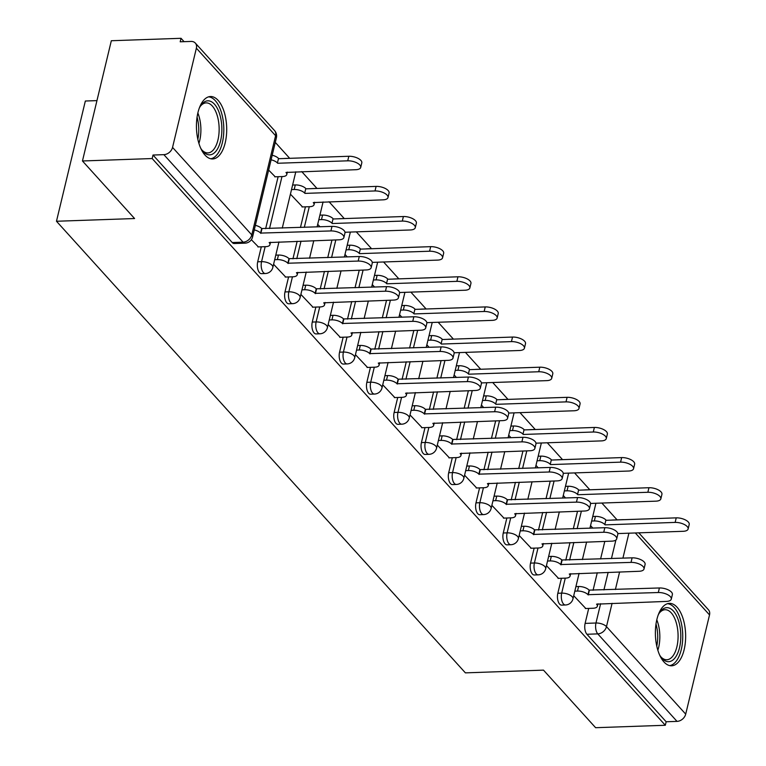 <?xml version="1.0" encoding="UTF-8"?>
<svg xmlns="http://www.w3.org/2000/svg" width="766" height="766" viewBox="0 0 766 766"><rect width="100%" height="100%" fill="white"/><g stroke="black" fill="none" stroke-linecap="round" stroke-linejoin="round"><path stroke-width="1.15" d="M561.43 578.273L557.83 593.257A8.005 3.878 88 0 0 559.649 604.135A8.005 3.878 88 0 0 561.612 605.121L565.461 604.987A8.005 3.878 -92 0 1 563.498 604.001A8.005 3.878 -92 0 1 561.689 593.123L565.279 578.139M534.141 548.14L530.551 563.125A8.005 3.878 88 0 0 532.36 574.002A8.005 3.878 88 0 0 534.323 574.988L538.182 574.854A8.005 3.878 -92 0 1 536.219 573.868A8.005 3.878 -92 0 1 534.4 562.991L538 548.006M506.862 518.008L503.262 532.992A8.005 3.878 88 0 0 505.081 543.87A8.005 3.878 88 0 0 507.044 544.856L510.893 544.722A8.005 3.878 -92 0 1 508.93 543.736A8.005 3.878 -92 0 1 507.121 532.858L510.711 517.873M479.573 487.875L475.983 502.86A8.005 3.878 88 0 0 477.793 513.737A8.005 3.878 88 0 0 479.755 514.723L483.614 514.589A8.005 3.878 -92 0 1 481.651 513.603A8.005 3.878 -92 0 1 479.832 502.726L483.432 487.741M452.294 457.742L448.694 472.727A8.005 3.878 88 0 0 450.513 483.605A8.005 3.878 88 0 0 452.476 484.591L456.325 484.457A8.005 3.878 -92 0 1 454.362 483.47A8.005 3.878 -92 0 1 452.553 472.593L456.143 457.608M425.006 427.61L421.415 442.595A8.005 3.878 88 0 0 423.225 453.472A8.005 3.878 88 0 0 425.187 454.458L429.037 454.324A8.005 3.878 -92 0 1 427.074 453.328A8.005 3.878 -92 0 1 425.264 442.461L428.864 427.476M397.726 397.477L394.126 412.462A8.005 3.878 88 0 0 395.945 423.339A8.005 3.878 88 0 0 397.908 424.326L401.757 424.192A8.005 3.878 -92 0 1 399.795 423.196A8.005 3.878 -92 0 1 397.975 412.328L401.575 397.343M370.438 367.345L366.847 382.33A8.005 3.878 88 0 0 368.657 393.207A8.005 3.878 88 0 0 370.62 394.193L374.469 394.059A8.005 3.878 -92 0 1 372.506 393.063A8.005 3.878 -92 0 1 370.696 382.196L374.296 367.211M343.158 337.212L339.558 352.197A8.005 3.878 88 0 0 341.368 363.065A8.005 3.878 88 0 0 343.331 364.061L347.19 363.927A8.005 3.878 -92 0 1 345.227 362.931A8.005 3.878 -92 0 1 343.407 352.063L347.008 337.078M315.87 307.08L312.269 322.065A8.005 3.878 88 0 0 314.089 332.932A8.005 3.878 88 0 0 316.052 333.928L319.901 333.794A8.005 3.878 -92 0 1 317.938 332.798A8.005 3.878 -92 0 1 316.128 321.931L319.719 306.946M288.59 276.947L284.99 291.932A8.005 3.878 88 0 0 286.8 302.8A8.005 3.878 88 0 0 288.763 303.796L292.622 303.662A8.005 3.878 -92 0 1 290.659 302.666A8.005 3.878 -92 0 1 288.839 291.798L292.44 276.813M261.302 246.815L257.702 261.8A8.005 3.878 88 0 0 259.521 272.667A8.005 3.878 88 0 0 261.484 273.663L265.333 273.529A8.005 3.878 -92 0 1 263.37 272.533A8.005 3.878 -92 0 1 261.56 261.666L265.151 246.681M218.138 100.394A31.234 15.109 88 0 0 210.478 96.526A31.234 15.109 88 0 0 196.699 120.214A31.234 15.109 88 0 0 205.01 155.086A31.234 15.109 88 0 0 212.661 158.955A31.234 15.109 88 0 0 226.439 135.266A31.234 15.109 88 0 0 218.138 100.394M677.067 607.237A31.234 15.109 88 0 0 669.417 603.369A31.234 15.109 88 0 0 655.639 627.057A31.234 15.109 88 0 0 663.94 661.929A31.234 15.109 88 0 0 671.6 665.798A31.234 15.109 88 0 0 685.378 642.109A31.234 15.109 88 0 0 677.067 607.237M617.08 519.865L601.856 503.051M589.839 489.79L574.567 472.919M562.56 459.657L547.288 442.786M535.271 429.525L519.999 412.654M507.992 399.392L492.72 382.521M480.703 369.26L465.431 352.389M453.424 339.127L438.152 322.256M426.135 308.995L410.863 292.124M398.856 278.862L383.584 261.991M371.567 248.73L356.295 231.859M344.288 218.597L329.016 201.726M317 188.465L301.727 171.594M289.711 158.332L275.281 142.39M184.079 41.67L181.035 38.3L180.192 41.804L191.05 41.431A8.005 6.08 -42.2 0 1 195.301 43.059A8.005 6.08 -42.2 0 1 196.374 48.191L172.551 147.407L251.784 234.903L275.597 135.697L196.374 48.191M96.956 100.614L85.342 101.016L56.473 221.259L134.586 218.54L82.46 160.975L152.166 158.543L665.319 725.268L595.613 727.7L543.496 670.135L465.393 672.864L56.473 221.259M82.46 160.975L111.329 40.732L181.035 38.3M638.796 532.849L708.454 609.784A8.005 6.08 137.8 0 1 709.527 614.916L685.704 714.132A8.005 6.08 137.8 0 1 677.02 721.38L666.161 721.764L586.928 634.267A8.005 3.878 -92 0 1 585.119 623.39L588.709 608.405M593.066 590.289L597.279 572.738M600.592 558.941L604.805 541.39M666.161 721.764L665.319 725.268M153.009 155.038L232.232 242.535A8.005 3.878 88 0 0 234.195 243.531L245.053 243.157A8.005 3.878 -92 0 1 243.09 242.161L163.867 154.655L153.009 155.038L152.166 158.543M163.867 154.655A8.005 6.08 -42.2 0 0 172.551 147.407M251.363 239.71L258.401 246.92M268.636 170.081L275.233 176.802M273.596 264.27L285.689 277.053M290.429 194.152L302.522 206.935M300.875 294.403L312.968 307.185M328.164 324.535L340.257 337.318M355.443 354.668L367.536 367.45M382.732 384.8L394.825 397.583M410.021 414.933L422.104 427.715M437.3 445.065L449.393 457.848M464.589 475.198L476.672 487.98M491.868 505.33L503.961 518.113M519.157 535.463L531.24 548.245M546.436 565.595L558.529 578.378M565.777 560.157L569.99 542.606M573.303 528.808L577.516 511.257M538.498 530.024L542.711 512.473M546.024 498.676L550.237 481.125M511.209 499.892L515.422 482.341M518.735 468.543L522.948 450.992M483.93 469.759L488.143 452.208M491.456 438.411L495.669 420.86M456.641 439.627L460.854 422.076M464.167 408.278L468.38 390.727M429.362 409.494L433.575 391.943M436.888 378.145L441.092 360.595M402.073 379.361L406.286 361.811M409.599 348.013L413.812 330.462M374.794 349.229L378.998 331.678M382.311 317.88L386.524 300.329M347.505 319.096L351.718 301.545M355.031 287.748L359.244 270.197M320.217 288.964L324.43 271.413M327.743 257.615L331.956 240.064M292.938 258.831L297.151 241.28M300.464 227.483L305.423 206.83M265.649 228.689L278.135 176.697M573.724 595.728L585.818 608.51M588.269 489.838A8.005 3.878 -92 0 1 588.719 489.771L584.87 489.905A8.005 3.878 88 0 0 584.42 489.972M560.98 459.705A8.005 3.878 -92 0 1 561.44 459.638L557.581 459.772A8.005 3.878 88 0 0 557.131 459.839M533.701 429.573A8.005 3.878 -92 0 1 534.151 429.506L530.302 429.64A8.005 3.878 88 0 0 529.842 429.707M506.412 399.44A8.005 3.878 -92 0 1 506.872 399.373L503.013 399.507A8.005 3.878 88 0 0 502.563 399.574M479.133 369.308A8.005 3.878 -92 0 1 479.583 369.241L475.734 369.375A8.005 3.878 88 0 0 475.274 369.442M451.844 339.175A8.005 3.878 -92 0 1 452.304 339.108L448.445 339.242A8.005 3.878 88 0 0 447.995 339.309M424.565 309.043A8.005 3.878 -92 0 1 425.015 308.976L421.166 309.11A8.005 3.878 88 0 0 420.706 309.177M397.276 278.91A8.005 3.878 -92 0 1 397.736 278.843L393.877 278.977A8.005 3.878 88 0 0 393.427 279.044M369.997 248.778A8.005 3.878 -92 0 1 370.447 248.711L366.598 248.845A8.005 3.878 88 0 0 366.138 248.912M342.708 218.645A8.005 3.878 -92 0 1 343.168 218.578L339.309 218.712A8.005 3.878 88 0 0 338.859 218.779M315.429 188.513A8.005 3.878 -92 0 1 315.879 188.446L312.03 188.58A8.005 3.878 88 0 0 311.57 188.647M288.14 158.38A8.005 3.878 -92 0 1 288.59 158.313L284.741 158.447A8.005 3.878 88 0 0 284.291 158.514M622.557 519.731A8.005 3.878 -92 0 1 623.017 519.654L612.158 520.037A8.005 3.878 88 0 0 611.699 520.114M317.708 224.285L319.987 226.803M344.997 254.417L347.276 256.936M372.276 284.55L374.555 287.068M399.565 314.682L401.844 317.201M426.853 344.815L429.123 347.333M454.133 374.947L456.412 377.466M481.421 405.08L483.691 407.598M508.701 435.212L510.979 437.731M535.989 465.345L538.259 467.863M563.269 495.478L565.547 497.996M590.557 525.61L592.827 528.128M257.903 246.93L265.649 246.662A8.005 3.485 -166.5 0 0 269.938 244.67A8.005 3.485 -166.5 0 0 269.153 242.554L338.945 239.825A9.211 4.012 -166.5 0 0 343.877 237.527A9.211 4.012 -166.5 0 0 340.047 232.998A9.211 4.012 -166.5 0 0 330.893 230.939L260.584 233.094A8.005 3.485 -166.5 0 0 254.274 229.915M255.365 225.357A8.005 3.485 13.5 0 1 261.675 228.536L331.994 226.382A9.211 4.012 13.5 0 1 341.138 228.44A9.211 4.012 13.5 0 1 344.968 232.969L343.877 237.527M260.842 233.381L261.943 228.823M272.198 155.249A8.005 3.485 13.5 0 1 278.508 158.418L277.416 162.976A8.005 3.485 -166.5 0 0 271.107 159.807M274.735 176.822L282.482 176.553A8.005 3.485 -166.5 0 0 286.771 174.552A8.005 3.485 -166.5 0 0 285.986 172.446L355.778 169.707A9.211 4.012 -166.5 0 0 360.709 167.419A9.211 4.012 -166.5 0 0 356.879 162.88A9.211 4.012 -166.5 0 0 347.726 160.822L277.675 163.263M278.767 158.706L348.827 156.264A9.211 4.012 13.5 0 1 357.971 158.323A9.211 4.012 13.5 0 1 361.801 162.861L360.709 167.419M285.182 277.062L292.928 276.794A8.005 3.485 -166.5 0 0 297.218 274.803A8.005 3.485 -166.5 0 0 296.432 272.686L366.225 269.958A9.211 4.012 -166.5 0 0 371.156 267.66A9.211 4.012 -166.5 0 0 367.335 263.131A9.211 4.012 -166.5 0 0 358.182 261.072L287.863 263.226A8.005 3.485 -166.5 0 0 277.359 259.607L278.46 255.049A8.005 3.485 13.5 0 1 288.964 258.669L359.273 256.514A9.211 4.012 13.5 0 1 368.427 258.573A9.211 4.012 13.5 0 1 372.257 263.102L371.156 267.66M275.789 255.145L278.46 255.049M274.688 259.703L277.359 259.607M288.131 263.514L289.222 258.956M312.471 307.195L320.217 306.927A8.005 3.485 -166.5 0 0 324.506 304.935A8.005 3.485 -166.5 0 0 323.721 302.819L393.513 300.09A9.211 4.012 -166.5 0 0 398.444 297.792A9.211 4.012 -166.5 0 0 394.614 293.263A9.211 4.012 -166.5 0 0 385.461 291.204L315.152 293.359A8.005 3.485 -166.5 0 0 304.648 289.74L305.739 285.182A8.005 3.485 13.5 0 1 316.243 288.801L386.562 286.647A9.211 4.012 13.5 0 1 395.706 288.705A9.211 4.012 13.5 0 1 399.536 293.234L398.444 297.792M303.068 285.278L305.739 285.182M301.976 289.835L304.648 289.74M315.41 293.646L316.511 289.088M199.256 108.207A27.03 13.079 -92 0 1 200.759 105.574A27.03 13.079 -92 0 1 201.381 104.712A27.03 13.079 -92 0 1 219.593 113.866A27.03 13.079 -92 0 1 216.156 150.959A27.03 13.079 -92 0 1 202.329 150.605A27.03 13.079 -92 0 1 200.644 148.087M201.688 149.734A25.029 12.103 88 0 0 207.892 152.913A25.029 12.103 88 0 0 213.858 149.303A25.029 12.103 88 0 0 218.473 120.98A25.029 12.103 88 0 0 206.15 102.883A25.029 12.103 88 0 0 200.185 106.484M210.727 158.763A31.033 15.014 88 0 0 217.247 154.387A31.033 15.014 88 0 0 223.117 120.138A31.033 15.014 88 0 0 208.572 96.842M658.195 615.05A27.03 13.079 -92 0 1 659.698 612.427A27.03 13.079 -92 0 1 660.321 611.555A27.03 13.079 -92 0 1 678.532 620.709A27.03 13.079 -92 0 1 675.085 657.803A27.03 13.079 -92 0 1 661.269 657.448A27.03 13.079 -92 0 1 659.583 654.93M660.627 656.577A25.029 12.103 88 0 0 666.822 659.756A25.029 12.103 88 0 0 672.787 656.156A25.029 12.103 88 0 0 677.412 627.823A25.029 12.103 88 0 0 665.08 609.726A25.029 12.103 88 0 0 659.124 613.327M669.666 665.616A31.033 15.014 88 0 0 676.187 661.23A31.033 15.014 88 0 0 682.046 626.981A31.033 15.014 88 0 0 667.502 603.694M292.622 185.027L295.293 184.932A8.005 3.485 13.5 0 1 305.797 188.551L304.696 193.109A8.005 3.485 -166.5 0 0 294.192 189.489L291.52 189.585M302.015 206.954L309.761 206.686A8.005 3.485 -166.5 0 0 314.05 204.685A8.005 3.485 -166.5 0 0 313.265 202.578L383.057 199.84A9.211 4.012 -166.5 0 0 387.989 197.551A9.211 4.012 -166.5 0 0 384.168 193.013A9.211 4.012 -166.5 0 0 375.014 190.954L304.964 193.396M306.055 188.838L376.106 186.397A9.211 4.012 13.5 0 1 385.26 188.455A9.211 4.012 13.5 0 1 389.09 192.994L387.989 197.551M319.901 215.16L322.572 215.064A8.005 3.485 13.5 0 1 333.076 218.683L331.984 223.241A8.005 3.485 -166.5 0 0 321.481 219.622L318.809 219.718M344.997 232.251L410.346 229.972A9.211 4.012 -166.5 0 0 415.277 227.684A9.211 4.012 -166.5 0 0 411.447 223.145A9.211 4.012 -166.5 0 0 402.294 221.087L332.243 223.528M333.344 218.971L403.395 216.529A9.211 4.012 13.5 0 1 412.539 218.588A9.211 4.012 13.5 0 1 416.369 223.126L415.277 227.684M339.75 337.327L347.496 337.059A8.005 3.485 -166.5 0 0 351.785 335.068A8.005 3.485 -166.5 0 0 351.01 332.951L420.793 330.223A9.211 4.012 -166.5 0 0 425.724 327.925A9.211 4.012 -166.5 0 0 421.903 323.396A9.211 4.012 -166.5 0 0 412.75 321.337L342.431 323.491A8.005 3.485 -166.5 0 0 331.937 319.872L333.028 315.314A8.005 3.485 13.5 0 1 343.532 318.934L413.841 316.779A9.211 4.012 13.5 0 1 422.995 318.838A9.211 4.012 13.5 0 1 426.825 323.367L425.724 327.925M330.357 315.41L333.028 315.314M329.256 319.968L331.937 319.872M342.699 323.779L343.79 319.221M367.038 367.46L374.785 367.192A8.005 3.485 -166.5 0 0 379.074 365.2A8.005 3.485 -166.5 0 0 378.289 363.084L448.081 360.355A9.211 4.012 -166.5 0 0 453.012 358.057A9.211 4.012 -166.5 0 0 449.182 353.528A9.211 4.012 -166.5 0 0 440.038 351.47L369.719 353.624A8.005 3.485 -166.5 0 0 359.216 350.005L360.307 345.447A8.005 3.485 13.5 0 1 370.811 349.066L441.13 346.912A9.211 4.012 13.5 0 1 450.284 348.97A9.211 4.012 13.5 0 1 454.104 353.499L453.012 358.057M357.636 345.543L360.307 345.447M356.544 350.1L359.216 350.005M369.978 353.911L371.079 349.353M394.318 397.592L402.064 397.324A8.005 3.485 -166.5 0 0 406.353 395.333A8.005 3.485 -166.5 0 0 405.578 393.217L475.36 390.488A9.211 4.012 -166.5 0 0 480.301 388.19A9.211 4.012 -166.5 0 0 476.471 383.661A9.211 4.012 -166.5 0 0 467.317 381.602L397.008 383.756A8.005 3.485 -166.5 0 0 386.504 380.137L387.596 375.579A8.005 3.485 13.5 0 1 398.1 379.199L468.409 377.044A9.211 4.012 13.5 0 1 477.563 379.103A9.211 4.012 13.5 0 1 481.393 383.632L480.301 388.19M384.925 375.675L387.596 375.579M383.833 380.233L386.504 380.137M397.267 384.044L398.358 379.486M347.19 245.292L349.861 245.197A8.005 3.485 13.5 0 1 360.365 248.816L359.264 253.374A8.005 3.485 -166.5 0 0 348.76 249.754L346.088 249.85M372.276 262.384L437.625 260.105A9.211 4.012 -166.5 0 0 442.556 257.816A9.211 4.012 -166.5 0 0 438.736 253.278A9.211 4.012 -166.5 0 0 429.582 251.219L359.532 253.661M360.623 249.113L430.674 246.662A9.211 4.012 13.5 0 1 439.828 248.72A9.211 4.012 13.5 0 1 443.658 253.259L442.556 257.816M374.469 275.425L377.14 275.329A8.005 3.485 13.5 0 1 387.644 278.948L386.552 283.506A8.005 3.485 -166.5 0 0 376.049 279.887L373.377 279.983M399.565 292.516L464.914 290.237A9.211 4.012 -166.5 0 0 469.845 287.949A9.211 4.012 -166.5 0 0 466.015 283.41A9.211 4.012 -166.5 0 0 456.871 281.352L386.811 283.793M387.912 279.245L457.963 276.794A9.211 4.012 13.5 0 1 467.107 278.853A9.211 4.012 13.5 0 1 470.937 283.391L469.845 287.949M401.757 305.557L404.429 305.462A8.005 3.485 13.5 0 1 414.933 309.081L413.841 313.639A8.005 3.485 -166.5 0 0 403.337 310.019L400.666 310.115M426.844 322.649L492.193 320.37A9.211 4.012 -166.5 0 0 497.134 318.082A9.211 4.012 -166.5 0 0 493.304 313.543A9.211 4.012 -166.5 0 0 484.15 311.484L414.1 313.926M415.191 309.378L485.242 306.927A9.211 4.012 13.5 0 1 494.396 308.985A9.211 4.012 13.5 0 1 498.226 313.524L497.134 318.082M421.606 427.725L429.353 427.457A8.005 3.485 -166.5 0 0 433.642 425.465A8.005 3.485 -166.5 0 0 432.857 423.349L502.649 420.62A9.211 4.012 -166.5 0 0 507.58 418.322A9.211 4.012 -166.5 0 0 503.75 413.793A9.211 4.012 -166.5 0 0 494.606 411.735L424.287 413.889A8.005 3.485 -166.5 0 0 413.784 410.27L414.875 405.712A8.005 3.485 13.5 0 1 425.379 409.331L495.698 407.177A9.211 4.012 13.5 0 1 504.851 409.236A9.211 4.012 13.5 0 1 508.672 413.764L507.58 418.322M412.204 405.808L414.875 405.712M411.112 410.365L413.784 410.27M424.546 414.176L425.647 409.619M429.037 335.69L431.708 335.594A8.005 3.485 13.5 0 1 442.212 339.214L441.12 343.771A8.005 3.485 -166.5 0 0 430.616 340.152L427.945 340.248M454.133 352.781L519.482 350.502A9.211 4.012 -166.5 0 0 524.413 348.214A9.211 4.012 -166.5 0 0 520.583 343.675A9.211 4.012 -166.5 0 0 511.439 341.617L441.379 344.058M442.48 339.51L512.531 337.059A9.211 4.012 13.5 0 1 521.684 339.118A9.211 4.012 13.5 0 1 525.505 343.656L524.413 348.214M448.895 457.857L456.632 457.589A8.005 3.485 -166.5 0 0 460.921 455.598A8.005 3.485 -166.5 0 0 460.146 453.482L529.928 450.753A9.211 4.012 -166.5 0 0 534.869 448.455A9.211 4.012 -166.5 0 0 531.039 443.926A9.211 4.012 -166.5 0 0 521.885 441.867L451.576 444.021A8.005 3.485 -166.5 0 0 441.072 440.402L442.164 435.844A8.005 3.485 13.5 0 1 452.668 439.464L522.977 437.309A9.211 4.012 13.5 0 1 532.131 439.368A9.211 4.012 13.5 0 1 535.961 443.897L534.869 448.455M439.493 435.94L442.164 435.844M438.401 440.498L441.072 440.402M451.835 444.309L452.926 439.751M456.325 365.822L458.997 365.727A8.005 3.485 13.5 0 1 469.501 369.346L468.409 373.904A8.005 3.485 -166.5 0 0 457.905 370.284L455.234 370.38M481.412 382.914L546.761 380.635A9.211 4.012 -166.5 0 0 551.702 378.347A9.211 4.012 -166.5 0 0 547.872 373.808A9.211 4.012 -166.5 0 0 538.718 371.749L468.668 374.201M469.759 369.643L539.81 367.192A9.211 4.012 13.5 0 1 548.963 369.25A9.211 4.012 13.5 0 1 552.793 373.789L551.702 378.347M476.174 487.99L483.921 487.722A8.005 3.485 -166.5 0 0 488.21 485.73A8.005 3.485 -166.5 0 0 487.425 483.614L557.217 480.885A9.211 4.012 -166.5 0 0 562.148 478.587A9.211 4.012 -166.5 0 0 558.318 474.058A9.211 4.012 -166.5 0 0 549.174 472L478.855 474.154A8.005 3.485 -166.5 0 0 468.352 470.535L469.443 465.977A8.005 3.485 13.5 0 1 479.947 469.596L550.266 467.442A9.211 4.012 13.5 0 1 559.419 469.501A9.211 4.012 13.5 0 1 563.24 474.03L562.148 478.587M466.772 466.073L469.443 465.977M465.68 470.63L468.352 470.535M479.123 474.441L480.215 469.884M483.605 395.955L486.276 395.859A8.005 3.485 13.5 0 1 496.78 399.479L495.688 404.036A8.005 3.485 -166.5 0 0 485.184 400.417L482.513 400.513M508.701 413.046L574.05 410.767A9.211 4.012 -166.5 0 0 578.981 408.479A9.211 4.012 -166.5 0 0 575.151 403.941A9.211 4.012 -166.5 0 0 566.007 401.882L495.956 404.333M497.048 399.775L567.099 397.324A9.211 4.012 13.5 0 1 576.252 399.392A9.211 4.012 13.5 0 1 580.073 403.921L578.981 408.479M503.463 518.122L511.2 517.854A8.005 3.485 -166.5 0 0 515.489 515.863A8.005 3.485 -166.5 0 0 514.714 513.747L584.496 511.018A9.211 4.012 -166.5 0 0 589.437 508.72A9.211 4.012 -166.5 0 0 585.607 504.191A9.211 4.012 -166.5 0 0 576.453 502.132L506.144 504.287A8.005 3.485 -166.5 0 0 495.64 500.667L496.732 496.109A8.005 3.485 13.5 0 1 507.236 499.729L577.554 497.574A9.211 4.012 13.5 0 1 586.699 499.633A9.211 4.012 13.5 0 1 590.529 504.172L589.437 508.72M494.06 496.205L496.732 496.109M492.969 500.763L495.64 500.667M506.403 504.574L507.494 500.016M510.893 426.088L513.565 425.992A8.005 3.485 13.5 0 1 524.068 429.611L522.977 434.169A8.005 3.485 -166.5 0 0 512.473 430.549L509.802 430.645M535.98 443.179L601.329 440.9A9.211 4.012 -166.5 0 0 606.27 438.612A9.211 4.012 -166.5 0 0 602.44 434.073A9.211 4.012 -166.5 0 0 593.286 432.014L523.235 434.466M524.327 429.908L594.378 427.457A9.211 4.012 13.5 0 1 603.531 429.525A9.211 4.012 13.5 0 1 607.361 434.054L606.27 438.612M530.742 548.255L538.488 547.987A8.005 3.485 -166.5 0 0 542.778 545.995A8.005 3.485 -166.5 0 0 541.993 543.879L611.785 541.15A9.211 4.012 -166.5 0 0 616.716 538.852A9.211 4.012 -166.5 0 0 612.886 534.323A9.211 4.012 -166.5 0 0 603.742 532.265L533.423 534.419A8.005 3.485 -166.5 0 0 522.919 530.8L524.021 526.242A8.005 3.485 13.5 0 1 534.515 529.861L604.834 527.707A9.211 4.012 13.5 0 1 613.987 529.766A9.211 4.012 13.5 0 1 617.808 534.304L616.716 538.852M521.349 526.338L524.021 526.242M520.248 530.895L522.919 530.8M533.691 534.706L534.783 530.149M538.172 456.22L540.853 456.124A8.005 3.485 13.5 0 1 551.348 459.744L550.256 464.301A8.005 3.485 -166.5 0 0 539.752 460.682L537.081 460.778M563.269 473.311L628.618 471.033A9.211 4.012 -166.5 0 0 633.549 468.744A9.211 4.012 -166.5 0 0 629.719 464.206A9.211 4.012 -166.5 0 0 620.575 462.147L550.524 464.598M551.616 460.04L621.666 457.589A9.211 4.012 13.5 0 1 630.82 459.657A9.211 4.012 13.5 0 1 634.641 464.186L633.549 468.744M558.031 578.387L565.777 578.119A8.005 3.485 -166.5 0 0 570.067 576.128A8.005 3.485 -166.5 0 0 569.282 574.012L639.074 571.283A9.211 4.012 -166.5 0 0 644.005 568.985A9.211 4.012 -166.5 0 0 640.175 564.456A9.211 4.012 -166.5 0 0 631.021 562.397L560.712 564.552A8.005 3.485 -166.5 0 0 550.208 560.932L551.3 556.375A8.005 3.485 13.5 0 1 561.804 559.994L632.122 557.84A9.211 4.012 13.5 0 1 641.266 559.898A9.211 4.012 13.5 0 1 645.096 564.437L644.005 568.985M548.628 556.47L551.3 556.375M547.537 561.028L550.208 560.932M560.971 564.839L562.062 560.281M565.461 486.353L568.133 486.257A8.005 3.485 13.5 0 1 578.636 489.876L577.545 494.434A8.005 3.485 -166.5 0 0 567.041 490.815L564.37 490.91M590.557 503.444L655.907 501.165A9.211 4.012 -166.5 0 0 660.838 498.877A9.211 4.012 -166.5 0 0 657.008 494.348A9.211 4.012 -166.5 0 0 647.854 492.279L577.803 494.731M578.895 490.173L648.955 487.722A9.211 4.012 13.5 0 1 658.099 489.79A9.211 4.012 13.5 0 1 661.929 494.319L660.838 498.877M585.31 608.53L593.056 608.252A8.005 3.485 -166.5 0 0 597.346 606.26A8.005 3.485 -166.5 0 0 596.561 604.144L666.353 601.415A9.211 4.012 -166.5 0 0 671.284 599.117A9.211 4.012 -166.5 0 0 667.464 594.588A9.211 4.012 -166.5 0 0 658.31 592.53L587.991 594.684A8.005 3.485 -166.5 0 0 577.487 591.065L578.589 586.507A8.005 3.485 13.5 0 1 589.092 590.126L659.402 587.972A9.211 4.012 13.5 0 1 668.555 590.031A9.211 4.012 13.5 0 1 672.385 594.569L671.284 599.117M575.917 586.603L578.589 586.507M574.816 591.16L577.487 591.065M588.259 594.971L589.351 590.414M592.75 516.485L595.421 516.389A8.005 3.485 13.5 0 1 605.925 520.009L604.824 524.566A8.005 3.485 -166.5 0 0 594.32 520.947L591.649 521.043M617.836 533.576L683.186 531.298A9.211 4.012 -166.5 0 0 688.117 529.009A9.211 4.012 -166.5 0 0 684.297 524.48A9.211 4.012 -166.5 0 0 675.143 522.412L605.092 524.863M606.184 520.305L676.234 517.854A9.211 4.012 13.5 0 1 685.388 519.923A9.211 4.012 13.5 0 1 689.218 524.451L688.117 529.009M557.83 593.257L561.689 593.123A8.005 3.485 13.5 0 1 572.192 596.743A8.005 3.485 -166.5 0 1 572.968 598.859L579.086 573.37M530.551 563.125L534.4 562.991A8.005 3.485 13.5 0 1 544.904 566.61A8.005 3.485 -166.5 0 1 545.689 568.726L551.807 543.238M503.262 532.992L507.121 532.858A8.005 3.485 13.5 0 1 517.625 536.478A8.005 3.485 -166.5 0 1 518.4 538.594L524.519 513.105M475.983 502.86L479.832 502.726A8.005 3.485 13.5 0 1 490.336 506.345A8.005 3.485 -166.5 0 1 491.121 508.461L497.239 482.973M448.694 472.727L452.553 472.593A8.005 3.485 13.5 0 1 463.047 476.213A8.005 3.485 -166.5 0 1 463.832 478.329L469.951 452.84M421.415 442.595L425.264 442.461A8.005 3.485 13.5 0 1 435.768 446.08A8.005 3.485 -166.5 0 1 436.553 448.196L442.671 422.708M394.126 412.462L397.975 412.328A8.005 3.485 13.5 0 1 408.479 415.948A8.005 3.485 -166.5 0 1 409.264 418.054L415.383 392.575M366.847 382.33L370.696 382.196A8.005 3.485 13.5 0 1 381.2 385.815A8.005 3.485 -166.5 0 1 381.985 387.922L388.094 362.442M339.558 352.197L343.407 352.063A8.005 3.485 13.5 0 1 353.911 355.683A8.005 3.485 -166.5 0 1 354.696 357.789L360.815 332.31M312.269 322.065L316.128 321.931A8.005 3.485 13.5 0 1 326.632 325.55A8.005 3.485 -166.5 0 1 327.408 327.656L333.526 302.177M284.99 291.932L288.839 291.798A8.005 3.485 13.5 0 1 299.343 295.417A8.005 3.485 -166.5 0 1 300.128 297.524L306.247 272.045M257.702 261.8L261.56 261.666A8.005 3.485 13.5 0 1 272.064 265.285A8.005 3.485 -166.5 0 1 272.84 267.391L278.958 241.912M585.119 623.39L595.977 623.007L600.611 603.704M603.924 589.906L608.137 572.365M611.45 558.558L615.893 540.03M628.905 533.193L622.911 558.165M619.598 571.963L615.395 589.504M612.082 603.311L606.481 626.626L685.704 714.132M709.527 614.916L635.32 532.973M569.636 560.023L573.849 542.472M577.162 528.674L581.375 511.123M542.347 529.89L546.56 512.339M549.873 498.542L554.086 480.991M515.068 499.758L519.281 482.207M522.594 468.409L526.797 450.858M487.779 469.625L491.992 452.074M495.305 438.276L499.518 420.726M460.5 439.493L464.703 421.942M468.016 408.144L472.229 390.593M433.211 409.36L437.424 391.809M440.737 378.011L444.95 360.46M405.923 379.227L410.136 361.676M413.449 347.879L417.661 330.328M378.643 349.085L382.856 331.544M386.169 317.746L390.382 300.195M351.355 318.953L355.568 301.411M358.881 287.614L363.094 270.063M324.075 288.82L328.288 271.279M331.601 257.481L335.814 239.93M296.787 258.688L301 241.146M304.313 227.349L309.272 206.696M269.508 228.555L281.984 176.563M232.232 242.535L243.09 242.161A8.005 6.08 137.8 0 0 251.784 234.903A8.005 3.485 13.5 0 1 252.56 237.02L276.382 137.813A8.005 8.005 0 0 0 274.534 130.565L195.301 43.059M586.928 634.267L597.786 633.884A8.005 3.878 -92 0 1 595.977 623.007A8.005 3.485 -166.5 0 1 606.481 626.626A8.005 6.08 137.8 0 1 597.786 633.884L677.02 721.38M274.534 130.565A8.005 6.08 -42.2 0 1 275.597 135.697A8.005 3.485 13.5 0 1 276.382 137.813M260.584 233.094L261.675 228.536M330.893 230.939L331.994 226.382M278.508 158.418L277.416 162.976M348.827 156.264L347.726 160.822M287.863 263.226L288.964 258.669M358.182 261.072L359.273 256.514M315.152 293.359L316.243 288.801M385.461 291.204L386.562 286.647M197.848 113.004A25.029 12.103 -92 0 1 198.911 143.395M197.829 139.278A24.206 11.71 88 0 0 197.063 117.188M656.788 619.847A25.029 12.103 -92 0 1 657.85 650.238M656.768 646.121A24.206 11.71 88 0 0 656.002 624.031M305.797 188.551L304.696 193.109M295.293 184.932L294.192 189.489M376.106 186.397L375.014 190.954M333.076 218.683L331.984 223.241M322.572 215.064L321.481 219.622M403.395 216.529L402.294 221.087M342.431 323.491L343.532 318.934M412.75 321.337L413.841 316.779M369.719 353.624L370.811 349.066M440.038 351.47L441.13 346.912M397.008 383.756L398.1 379.199M467.317 381.602L468.409 377.044M360.365 248.816L359.264 253.374M349.861 245.197L348.76 249.754M430.674 246.662L429.582 251.219M387.644 278.948L386.552 283.506M377.14 275.329L376.049 279.887M457.963 276.794L456.871 281.352M414.933 309.081L413.841 313.639M404.429 305.462L403.337 310.019M485.242 306.927L484.15 311.484M424.287 413.889L425.379 409.331M494.606 411.735L495.698 407.177M442.212 339.214L441.12 343.771M431.708 335.594L430.616 340.152M512.531 337.059L511.439 341.617M451.576 444.021L452.668 439.464M521.885 441.867L522.977 437.309M469.501 369.346L468.409 373.904M458.997 365.727L457.905 370.284M539.81 367.192L538.718 371.749M478.855 474.154L479.947 469.596M549.174 472L550.266 467.442M496.78 399.479L495.688 404.036M486.276 395.859L485.184 400.417M567.099 397.324L566.007 401.882M506.144 504.287L507.236 499.729M576.453 502.132L577.554 497.574M524.068 429.611L522.977 434.169M513.565 425.992L512.473 430.549M594.378 427.457L593.286 432.014M533.423 534.419L534.515 529.861M603.742 532.265L604.834 527.707M551.348 459.744L550.256 464.301M540.853 456.124L539.752 460.682M621.666 457.589L620.575 462.147M560.712 564.552L561.804 559.994M631.021 562.397L632.122 557.84M578.636 489.876L577.545 494.434M568.133 486.257L567.041 490.815M648.955 487.722L647.854 492.279M587.991 594.684L589.092 590.126M658.31 592.53L659.402 587.972M605.925 520.009L604.824 524.566M595.421 516.389L594.32 520.947M676.234 517.854L675.143 522.412M289.538 158.332A8.005 8.005 0 0 0 288.59 158.313M295.791 171.804L282.271 228.115M265.333 273.529A8.005 8.005 0 0 0 272.84 267.391M316.827 188.465A8.005 8.005 0 0 0 315.879 188.446M323.08 201.937L317.086 226.899M313.773 240.696L309.56 258.247M292.622 303.662A8.005 8.005 0 0 0 300.128 297.524M344.106 218.597A8.005 8.005 0 0 0 343.168 218.578M350.359 232.069L344.365 257.031M341.052 270.829L336.839 288.38M319.901 333.794A8.005 8.005 0 0 0 327.408 327.656M371.395 248.73A8.005 8.005 0 0 0 370.447 248.711M377.648 262.202L371.654 287.164M368.341 300.971L364.128 318.512M347.19 363.927A8.005 8.005 0 0 0 354.696 357.789M398.674 278.862A8.005 8.005 0 0 0 397.736 278.843M404.927 292.334L398.933 317.296M395.62 331.103L391.407 348.645M374.469 394.059A8.005 8.005 0 0 0 381.985 387.922M425.963 308.995A8.005 8.005 0 0 0 425.015 308.976M432.215 322.467L426.222 347.429M422.909 361.236L418.696 378.777M401.757 424.192A8.005 8.005 0 0 0 409.264 418.054M453.242 339.127A8.005 8.005 0 0 0 452.304 339.108M459.495 352.599L453.51 377.561M450.188 391.369L445.984 408.91M429.037 454.324A8.005 8.005 0 0 0 436.553 448.196M480.531 369.26A8.005 8.005 0 0 0 479.583 369.241M486.783 382.732L480.789 407.694M477.477 421.501L473.264 439.042M456.325 484.457A8.005 8.005 0 0 0 463.832 478.329M507.82 399.392A8.005 8.005 0 0 0 506.872 399.373M514.072 412.864L508.078 437.826M504.765 451.634L500.552 469.175M483.614 514.589A8.005 8.005 0 0 0 491.121 508.461M535.099 429.525A8.005 8.005 0 0 0 534.151 429.506M541.351 442.997L535.357 467.959M532.044 481.766L527.831 499.308M510.893 544.722A8.005 8.005 0 0 0 518.4 538.594M562.388 459.657A8.005 8.005 0 0 0 561.44 459.638M568.64 473.129L562.646 498.092M559.333 511.899L555.12 529.44M538.182 574.854A8.005 8.005 0 0 0 545.689 568.726M589.667 489.79A8.005 8.005 0 0 0 588.719 489.771M595.919 503.262L589.925 528.224M586.612 542.031L582.399 559.573M565.461 604.987A8.005 8.005 0 0 0 572.968 598.859M623.955 519.683A8.005 8.005 0 0 0 623.017 519.654M245.053 243.157A8.005 8.005 0 0 0 252.56 237.02M269.938 244.67L270.522 242.209M287.355 172.091L286.771 174.552M297.218 274.803L297.811 272.342M324.506 304.935L325.09 302.474M314.644 202.224L314.05 204.685M351.785 335.068L352.379 332.607M379.074 365.2L379.658 362.739M406.353 395.333L406.947 392.872M433.642 425.465L434.236 423.004M460.921 455.598L461.515 453.137M488.21 485.73L488.804 483.269M515.489 515.863L516.083 513.402M542.778 545.995L543.372 543.534M570.067 576.128L570.651 573.667M597.346 606.26L597.94 603.8"/></g></svg>
